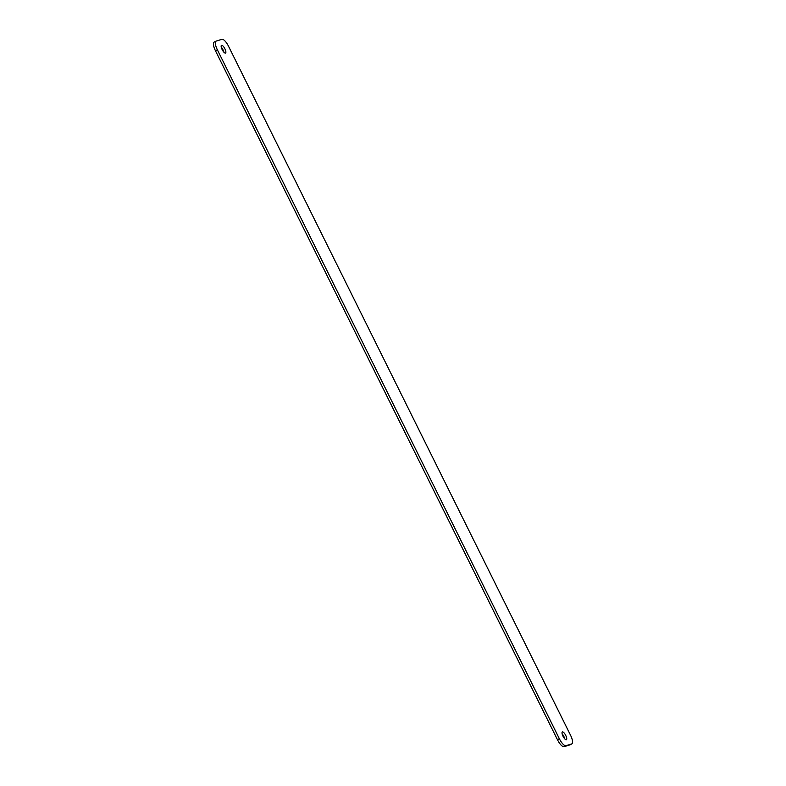 <?xml version="1.0" encoding="UTF-8"?>
<svg xmlns="http://www.w3.org/2000/svg" width="786" height="786" viewBox="0 0 786 786"><rect width="100%" height="100%" fill="white"/><g stroke="black" fill="none" stroke-linecap="round" stroke-linejoin="round"><path stroke-width="1.18" d="M570.115 744.755A8.784 2.79 -117.4 0 1 569.988 744.843A8.784 2.79 -117.4 0 1 569.83 744.902L564.043 746.7A8.784 2.79 -117.4 0 1 557.441 739.685L215.462 50.776A8.784 2.79 -117.4 0 1 214.116 42.139A8.784 2.79 -117.4 0 1 214.264 42.08M221.269 47.17A4.392 1.395 -117.4 0 1 223.863 52.161M562.137 733.839A4.392 1.395 -117.4 0 1 564.731 738.83M217.358 49.783L559.337 738.693A8.784 2.79 62.6 0 0 565.94 745.718L571.736 743.92A8.784 2.79 62.6 0 0 571.884 743.861A8.784 2.79 62.6 0 0 570.538 735.224L228.559 46.315A8.784 2.79 62.6 0 0 221.957 39.3L216.17 41.098A8.784 2.79 62.6 0 0 216.012 41.157A8.784 2.79 62.6 0 0 217.358 49.783L215.462 50.776M562.432 731.913A4.392 1.395 -117.4 0 1 565.674 735.313A4.392 1.395 -117.4 0 1 566.401 739.734A4.392 1.395 -117.4 0 1 566.333 739.764A4.392 1.395 -117.4 0 1 563.09 736.374A4.392 1.395 -117.4 0 1 562.363 731.943A4.392 1.395 -117.4 0 1 562.432 731.913M221.564 45.244A4.392 1.395 -117.4 0 1 224.816 48.644A4.392 1.395 -117.4 0 1 225.543 53.065A4.392 1.395 -117.4 0 1 225.464 53.104A4.392 1.395 -117.4 0 1 222.222 49.705A4.392 1.395 -117.4 0 1 221.495 45.274A4.392 1.395 -117.4 0 1 221.564 45.244M571.736 743.92L569.83 744.902M565.94 745.718L564.043 746.7M559.337 738.693L557.441 739.685M571.884 743.861L569.988 744.843M216.012 41.157L214.116 42.139"/></g></svg>
